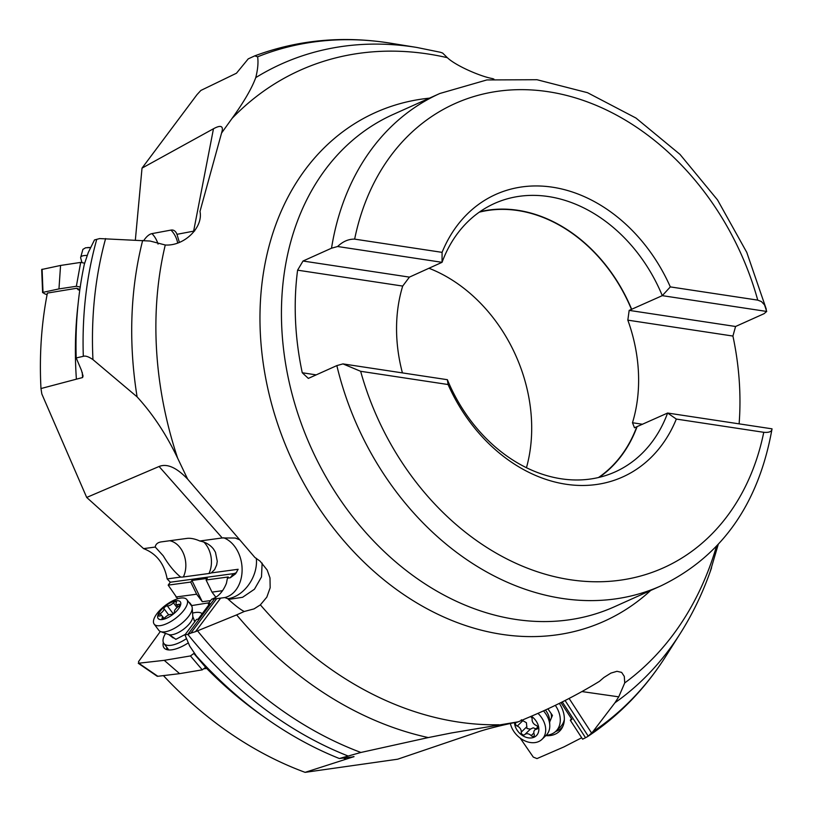 <?xml version="1.0" encoding="UTF-8"?>
<svg xmlns="http://www.w3.org/2000/svg" width="813" height="813" viewBox="0 0 813 813"><rect width="100%" height="100%" fill="white"/><g stroke="black" fill="none" stroke-linecap="round" stroke-linejoin="round"><path stroke-width="1.22" d="M354.041 756.618L305.119 772.35L397.659 759.21L478.349 731.822C487.292 728.814 500.595 725.481 518.257 721.812L451.672 732.92L428.299 737.574A361.704 283.463 -114.2 0 1 236.644 614.892L244.266 611.488L254.063 608.886L260.373 604.862L266.816 597.138L270.16 587.779L269.997 577.952L267.182 570.055L260.13 561.194L254.855 557.423L187.651 479.131L177.661 458.227C166.37 434.528 152.844 414.071 137.102 396.866L92.956 359.62C88.688 356.683 85.467 355.586 83.312 356.328L76.188 357.933L81.402 370.2L83.058 376.002L82.591 377.537L40.975 388.543L41.829 393.97L86.696 497.444L143.586 548.623C156.482 553.592 164.338 563.694 167.153 578.917L170.303 582.22L168.189 585.126L177.641 598.775M184.937 634.882L187.833 634.435L214.52 598.815L211.665 599.201L208.25 603.754L209.825 603.541L198.108 619.181L196.533 619.394L184.937 634.882L189.683 646.061L196.34 655.918A380.514 298.208 65.8 0 0 339.356 758.519L360.911 752.462L428.299 737.574M339.356 758.519L353.716 756.822A371.714 291.308 -114.2 0 1 353.147 756.629M254.764 55.863L257.619 56.819C258.453 62.428 257.833 69.369 255.749 77.621A361.704 283.463 -114.2 0 1 414 47.012A361.704 283.463 -114.2 0 1 416.795 47.449L390.535 43.191C343.157 35.589 297.893 39.817 254.764 55.863L248.229 58.871L236.461 73.221L200.882 90.436L197.031 94.603L142.021 168.128L135.344 240.089M142.021 168.128L213.473 128.759C220.191 125.1 223.097 125.741 222.203 130.68L221.553 133.068L232.071 118.393C244.022 101.757 251.918 88.16 255.749 77.621M179.388 242.386L176.96 234.317L194.653 230.963M176.96 234.317A20.508 9.37 -72.8 0 0 175.445 231.675A20.508 9.37 -72.8 0 0 170.984 230.089L151.95 233.626A20.508 9.37 -72.8 0 0 143.83 240.485L143.606 240.526M416.795 47.449L440.382 52.266L442.638 53.058L447.353 57.693C456.042 65.995 481.296 76.707 492.322 78.546L493.908 79.085M565.076 700.511L588.246 736.161L592.88 731.69L614.953 702.757L618.744 696.843L624.73 682.92L624.303 676.416L621.63 672.392L616.976 671.304L610.888 673.103L603.947 677.463L599.384 681.375C577.26 694.912 553.155 707.137 527.078 718.042L518.257 721.812M618.744 696.843L581.945 691.568M718.235 544.456L710.074 572.006M560.96 702.584L571.946 719.485L570.299 720.237L582.606 739.169L585.543 737.737L562.271 701.924M571.488 718.783L570.299 720.237M585.553 737.726L587.789 736.476C618.998 715.755 645.044 688.946 665.938 656.061A378.187 296.389 65.8 0 1 592.88 731.69M244.266 611.488C240.739 609.791 235.475 605.776 228.473 599.435A20.792 8.384 143.1 0 1 227.874 598.683A30.843 21.961 118.9 0 0 255.211 571.051A30.843 21.961 118.9 0 0 256.308 558.318M262.132 563.114L261.491 576.935L254.449 589.222L242.589 597.291L228.473 599.435M239.733 539.842L235.252 538.033L222.234 537.952L159.074 466.489C167.031 463.288 176.563 467.505 187.651 479.131M76.188 357.933A380.514 298.208 65.8 0 1 84.339 264.215L88.271 252.538L94.481 239.937L99.653 238.575L150.1 241.044L165.263 244.998C184.358 246.268 203.402 227.274 199.988 211.441L221.553 133.068M86.696 497.444L159.074 466.489M40.975 388.543A370.718 290.526 -114.2 0 1 47.398 293.076L76.747 288.259L79.857 289.56M96.676 239.571L96.686 239.571A380.514 298.208 -114.2 0 0 83.312 356.328M76.747 288.259L78.312 289.885L79.786 290.048M78.028 304.651A371.714 291.308 65.8 0 0 76.361 378.787M143.586 548.623L155.242 547.047A20.508 10.213 31.8 0 1 158.474 542.698A20.508 10.213 31.8 0 1 161.299 541.885L186.909 538.409A20.508 10.213 31.8 0 1 199.805 541.001L222.234 537.952M211.665 599.201L212.183 599.029C218.392 596.701 223.148 591.447 226.431 583.277L227.437 578.134L230.313 577.748L235.607 573.795L238.138 569.283L211.248 572.931L214.612 569.608L216.685 564.923L217.264 561.285L215.455 552.24L213.484 549.009C210.13 544.781 205.567 542.108 199.805 541.001M220.638 598.124L216.665 598.663L190.862 633.103L195.516 631.65L220.638 598.124L224.734 597.565L227.874 598.683M214.52 598.815L216.665 598.663M208.25 603.754L208.829 604.872M347.761 755.866A380.514 298.208 -114.2 0 1 187.854 634.435L190.862 633.103M195.516 631.65L236.644 614.892M204.551 668.743L207.894 668.327M191.817 605.563L190.008 603.155A1.545 0.823 -143.2 0 0 188.88 602.291M215.841 597.209L212.01 592.118L222.589 590.685M175.954 597.006L196.644 594.201L202.295 601.722L210.618 600.594M168.189 585.126L190.72 582.067L196.644 594.201M190.72 582.067L191.929 580.462L207.295 578.378L206.085 579.984L228.25 576.976L227.437 578.134M236.624 572.281A15.417 8.252 36.8 0 1 233.372 573.663L170.303 582.22M155.242 547.047L163.25 555.828C168.86 565.248 174.683 572.322 180.74 577.078A22.662 12.134 -143.2 0 0 183.362 576.966L208.971 573.49A22.662 12.134 -143.2 0 0 211.248 572.931M180.74 577.078L167.153 578.917M208.971 573.49A23.13 17.164 82.3 0 0 205.872 544.405A23.13 17.164 82.3 0 0 203.941 542.149M212.01 592.118L206.085 579.984M202.295 601.722L191.929 580.462M206.878 668.642A371.714 291.308 65.8 0 0 262.924 716.121M343.076 757.98A371.714 291.308 65.8 0 0 346.318 759.129M305.119 772.35A370.718 290.526 -114.2 0 1 163.423 675.613M735.572 326.491L764.078 313.686L766.7 311.45L662.29 295.647L629.171 310.383L627.829 320.149L732.92 336.054L735.572 326.491L629.171 310.383M732.92 336.054A269.865 211.492 -114.2 0 1 739.119 423.858M642.595 424.274L632.484 422.75A146.889 115.111 65.8 0 0 627.829 320.149M763.753 432.303A254.449 199.409 -114.2 0 1 570.279 579.73A254.449 199.409 -114.2 0 1 360.647 371.297L448.075 384.529A154.866 121.371 65.8 0 0 565.939 484.233A154.866 121.371 65.8 0 0 676.325 419.071L763.753 432.303C769.169 432.74 771.923 431.581 772.025 428.837L667.615 413.034L634.496 427.77L632.484 422.75M360.647 371.297L342.964 363.899L336.846 365.596A269.865 211.492 -114.2 0 0 562.22 598.439A269.865 211.492 -114.2 0 0 661.081 585.797C721.578 556.478 758.559 504.223 772.004 429.01L772.025 428.837M316.196 374.874L302.263 372.761L308.34 378.401L336.846 365.596M302.263 372.761A269.865 211.492 -114.2 0 1 297.599 270.17L402.689 286.074A146.889 115.111 65.8 0 0 402.415 372.893M303.015 261.024L409.417 277.121L442.048 262.314L442.079 252.355L354.651 239.124C348.513 239.012 342.842 241.481 337.629 246.512L331.521 248.209L303.015 261.024L297.599 270.17M337.629 246.512L442.048 262.314A147.153 115.324 65.8 0 1 494.517 203.453A147.153 115.324 65.8 0 1 548.419 196.553A147.153 115.324 65.8 0 1 662.29 295.647L670.319 286.898A154.866 121.371 65.8 0 0 552.454 187.193A154.866 121.371 65.8 0 0 442.079 252.355M409.417 277.121L402.689 286.074M631.457 309.357A146.889 115.111 65.8 0 0 517.851 210.557A146.889 115.111 65.8 0 0 479.264 212.173M448.075 384.529L447.374 379.701L342.964 363.899M598.5 477.516A146.889 115.111 65.8 0 0 636.792 426.744M637.036 426.774A147.153 115.324 -114.2 0 1 599.222 477.353M447.374 379.701A147.153 115.324 65.8 0 0 561.244 478.796A147.153 115.324 65.8 0 0 615.146 471.906A147.153 115.324 65.8 0 0 667.615 413.034L676.325 419.071M428.898 268.229A146.889 115.111 -114.2 0 1 531.529 420.748A146.889 115.111 -114.2 0 1 526.458 467.719M479.863 211.746A147.153 115.324 -114.2 0 1 517.84 210.293A147.153 115.324 -114.2 0 1 631.701 309.387M354.651 239.124A254.449 199.409 -114.2 0 1 548.114 91.696A254.449 199.409 -114.2 0 1 757.746 300.129L670.319 286.898M757.746 300.129L761.405 301.562L764.555 304.926L766.7 311.45M81.93 262.447L80.711 258.077A20.437 5.051 15.5 0 1 80.7 257.294A20.437 5.051 15.5 0 1 87.255 255.455M90.66 247.579L85.629 247.772L82.896 249.378L80.7 257.294M84.664 263.188L80.68 262.406L60.558 265.455L41.687 269.499M80.345 287.05L76.361 286.278L58.963 288.91L42.601 292.436M47.063 294.784L43.973 293.452L42.998 292.141L42.093 269.194M60.558 265.455L58.963 288.91M154.175 624.13L158.83 630.339A20.437 8.242 -36.9 0 0 160.628 631.61A20.437 8.242 -36.9 0 0 188.738 616.213A20.437 8.242 -36.9 0 0 192.224 607.86A20.437 8.242 -36.9 0 0 191.502 605.776L186.838 599.577A20.437 8.242 143.1 0 1 184.073 610.014A20.437 8.242 143.1 0 1 167.478 623.307A20.437 8.242 143.1 0 1 154.175 624.13A20.437 8.242 143.1 0 1 156.929 613.693A20.437 8.242 143.1 0 1 173.535 600.4A20.437 8.242 143.1 0 1 186.838 599.577M178.454 608.907A13.882 5.6 143.1 0 1 162.204 619.547A13.882 5.6 143.1 0 1 160.009 611.417A13.882 5.6 143.1 0 1 176.258 600.777A13.882 5.6 143.1 0 1 178.454 608.907M179.49 605.553A2.256 0.904 -36.9 0 0 179.795 604.405A2.256 0.904 -36.9 0 0 178.697 604.344A5.193 2.093 143.1 0 1 176.177 604.201A5.193 2.093 143.1 0 1 176.33 602.433A2.256 0.904 -36.9 0 0 176.391 601.661A2.256 0.904 -36.9 0 0 173.433 602.819A5.193 2.093 143.1 0 1 167.315 605.888A2.256 0.904 -36.9 0 0 164.328 607.616A2.256 0.904 -36.9 0 0 163.962 608.632A5.193 2.093 143.1 0 1 163.118 610.99A5.193 2.093 143.1 0 1 160.222 613.622A2.256 0.904 -36.9 0 0 158.972 614.77A2.256 0.904 -36.9 0 0 158.667 615.919A2.256 0.904 -36.9 0 0 159.765 615.98A5.193 2.093 143.1 0 1 162.285 616.122A5.193 2.093 143.1 0 1 162.143 617.89A2.256 0.904 -36.9 0 0 162.072 618.663A2.256 0.904 -36.9 0 0 165.029 617.504A5.193 2.093 143.1 0 1 171.147 614.435A2.256 0.904 -36.9 0 0 174.134 612.707A2.256 0.904 -36.9 0 0 174.5 611.691A5.193 2.093 143.1 0 1 175.344 609.333A5.193 2.093 143.1 0 1 178.24 606.701A2.256 0.904 -36.9 0 0 179.49 605.553M192.569 613.114A24.288 9.797 143.1 0 1 202.203 613.724M186.492 638.632A24.288 9.797 143.1 0 1 163.891 643.479A24.288 9.797 143.1 0 1 165.578 633.398M170.527 635.441L175.842 639.353L185.313 634.374M195.11 621.295L194.083 620.614M194.378 653.073L190.445 655.939L164.236 660.339L138.271 663.266M191.39 605.634L208.971 602.789M164.236 660.339L179.622 673.652L157.824 676.284L139.023 663.388L138.515 661.65L160.334 631.488M163.322 642.422A26.799 10.803 -36.9 0 0 164.582 648.428A26.799 10.803 -36.9 0 0 171.573 649.851A26.799 10.803 -36.9 0 0 188.301 642.88M202.376 613.49A26.799 10.803 -36.9 0 0 201.868 613.449M206.38 666.762L202.285 669.841L179.622 673.652M157.824 676.284L157.072 676.172M167.011 649.668A25.843 10.427 143.1 0 1 166.838 647.402M537.952 713.347A20.437 15.173 45.9 0 1 541.946 718.164A20.437 15.173 45.9 0 1 541.997 739.332L546.082 735.379A20.437 15.173 -134.1 0 0 549.771 725.216A20.437 15.173 -134.1 0 0 546.031 714.221A20.437 15.173 -134.1 0 0 543.47 710.877M541.997 739.332A20.437 15.173 45.9 0 1 513.633 731.121A20.437 15.173 45.9 0 1 510.351 723.489M531.346 716.223A13.882 10.305 45.9 0 1 536.295 721.324A13.882 10.305 45.9 0 1 534.131 737.188A13.882 10.305 45.9 0 1 517.068 730.115A13.882 10.305 45.9 0 1 514.517 722.594M518.064 721.842A5.193 3.852 45.9 0 1 516.733 722.269A2.256 1.677 -134.1 0 0 515.93 722.635A2.256 1.677 -134.1 0 0 515.93 724.972A2.256 1.677 -134.1 0 0 517.251 726.08A5.193 3.852 45.9 0 1 520.3 728.641A5.193 3.852 45.9 0 1 521.214 732.178A2.256 1.677 -134.1 0 0 521.611 733.712A2.256 1.677 -134.1 0 0 524.741 734.617A5.193 3.852 45.9 0 1 524.781 734.576A5.193 3.852 45.9 0 1 531.153 735.623A2.256 1.677 -134.1 0 0 533.928 736.08A2.256 1.677 -134.1 0 0 534.171 734.241A5.193 3.852 45.9 0 1 534.751 730.013A5.193 3.852 45.9 0 1 536.621 729.17A2.256 1.677 -134.1 0 0 537.434 728.804A2.256 1.677 -134.1 0 0 537.423 726.476A2.256 1.677 -134.1 0 0 536.102 725.359A5.193 3.852 45.9 0 1 533.054 722.798A5.193 3.852 45.9 0 1 532.139 719.261A2.256 1.677 -134.1 0 0 531.743 717.737A2.256 1.677 -134.1 0 0 530.422 716.619M535.909 728.895L533.206 727.808L530.411 729.119L526.966 728.529L526.418 722.716L521.285 719.79M537.667 727.188A25.66 16.616 65.4 0 0 537.373 726.395M555.309 705.338A24.288 18.038 45.9 0 1 555.889 731.253L560.34 726.944A24.288 18.038 -134.1 0 0 564.324 719.617M555.889 731.253A24.288 18.038 45.9 0 1 546.194 735.267M549.639 722.076L552.444 715.41L547.891 708.845M581.691 737.767L563.937 746.913L536.986 758.59L533.287 757.096L520.168 738.082M545.808 735.643A26.799 19.898 -134.1 0 0 554.944 734.281A26.799 19.898 -134.1 0 0 561.925 728.184A26.799 19.898 -134.1 0 0 559.334 703.377M562.769 726.558A25.843 19.197 45.9 0 1 557.037 730.968A25.843 19.197 45.9 0 1 555.614 731.507M193.626 231.217L213.473 128.759M624.73 682.92A348.32 272.975 65.8 0 0 716.446 546.356M447.353 57.693A348.32 272.975 65.8 0 0 427.729 53.943A348.32 272.975 65.8 0 0 232.071 118.393M650.674 590.472A278.889 218.565 -114.2 0 1 501.916 634.364A278.889 218.565 -114.2 0 1 262.873 360.769A278.889 218.565 -114.2 0 1 429.447 98.149M260.373 604.862A348.32 272.975 65.8 0 0 458.065 722.005A348.32 272.975 65.8 0 0 498.969 724.779M591.661 733.143L569.11 698.448M665.938 656.061L680.186 633.601A361.704 283.463 -114.2 0 1 614.953 702.757M165.263 244.998A348.32 272.975 65.8 0 0 177.661 458.227M137.102 396.866A361.704 283.463 -114.2 0 1 142.661 240.475M151.95 233.626A23.13 20 -100.5 0 1 158.047 244.093M177.691 243.026A23.13 20 79.5 0 0 170.984 230.089M105.619 238.565A378.187 296.389 65.8 0 0 92.956 359.62M82.591 377.537A371.714 291.308 -114.2 0 1 82.255 372.456M224.734 597.565A30.843 22.886 82.3 0 0 242.101 568.968A30.843 22.886 82.3 0 0 223.575 537.749M197.539 630.868A378.187 296.389 65.8 0 0 360.911 752.462M230.313 577.748L233.372 573.663M169.775 540.736A23.13 17.164 -97.7 0 1 180.262 547.881A23.13 17.164 -97.7 0 1 183.362 576.966M390.535 43.191A378.187 296.389 65.8 0 0 387.618 42.733A378.187 296.389 65.8 0 0 257.619 56.819M331.521 248.209A269.865 211.492 -114.2 0 1 439.853 93.485L393.197 114.44A269.865 211.492 65.8 0 0 290.515 387.882A269.865 211.492 65.8 0 0 515.564 619.404A269.865 211.492 65.8 0 0 614.425 606.762L661.081 585.797M80.68 262.406L76.361 286.278M176.38 639.069A13.496 5.447 143.1 0 1 175.354 639.028M173.26 637.981L168.738 634.547A15.559 6.28 -36.9 0 0 190.14 622.829A15.559 6.28 -36.9 0 0 190.201 622.748A15.559 6.28 -36.9 0 0 192.793 616.467L192.224 607.86M178.697 604.344L179.551 605.472M162.143 617.89L162.834 618.815M160.222 613.622L161.868 615.817M163.962 608.632L168.687 614.933M167.315 605.888L173.159 613.663M173.433 602.819L177.021 607.596M205.791 667.524L193.961 653.611M190.445 655.939L202.285 669.841M551.021 713.367A13.496 10.02 45.9 0 1 551.397 717.899M549.771 725.216L549.568 720.206A15.559 11.555 -134.1 0 0 546.712 711.832A15.559 11.555 -134.1 0 0 546.651 711.741A15.559 11.555 -134.1 0 0 545.381 710.003M536.621 729.17L537.82 728.011M531.153 735.623L533.856 733.021M524.802 734.546L530.411 729.119M521.214 732.178L526.885 726.69M517.251 726.08L522.922 720.592M680.186 633.601C693.103 613.205 703.55 591.264 711.548 567.789M235.252 538.043L235.811 538.196M766.283 309.184L746.781 252.396L717.544 199.947L680.003 154.399L635.959 118.037L587.514 92.692L536.986 79.725L486.875 79.938L439.853 93.485M90.71 247.487L87.601 247.548M41.697 269.713L42.611 292.66M168.738 634.547L160.628 631.61M192.793 616.467L194.835 621.762M178.118 606.783L176.177 604.201M163.962 618.347L162.285 616.122M163.891 643.479L168.758 649.953M138.434 663.388L157.244 676.284M537.739 727.127L534.751 730.013M530.452 729.078L524.781 734.576"/></g></svg>
